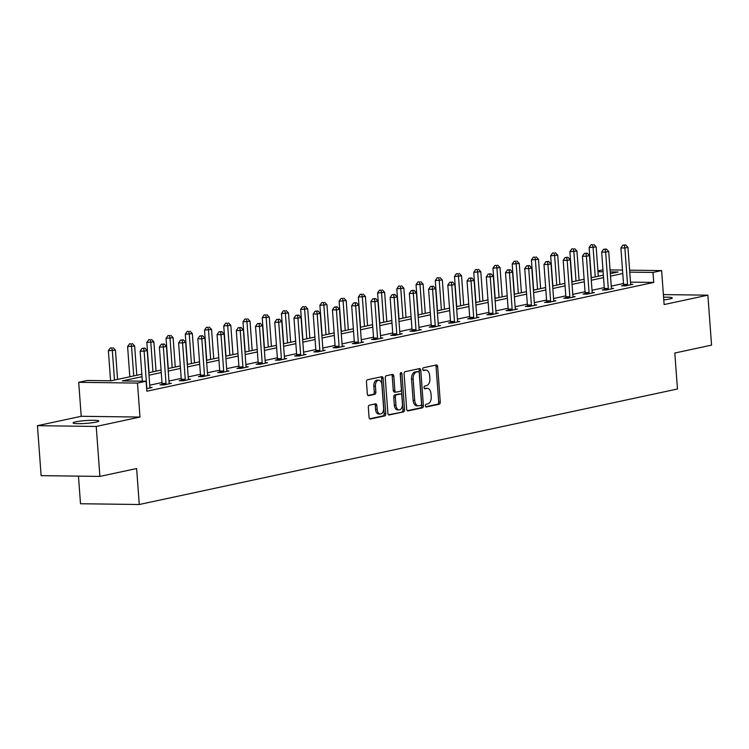 <?xml version="1.0" encoding="UTF-8"?>
<svg xmlns="http://www.w3.org/2000/svg" width="749" height="749" viewBox="0 0 749 749"><rect width="100%" height="100%" fill="white"/><g stroke="black" fill="none" stroke-linecap="round" stroke-linejoin="round"><path stroke-width="1.12" d="M425.395 405.799A1.386 0.852 90.7 0 0 426.218 407.007A1.386 0.852 90.7 0 0 426.34 406.988L439.195 404.235A1.975 1.217 90.7 0 0 440.262 402.007L437.669 366.701A1.975 1.217 90.7 0 0 436.48 364.978A1.975 1.217 90.7 0 0 436.311 364.997L423.457 367.759A1.386 0.852 90.7 0 0 422.708 369.313A1.386 0.852 90.7 0 0 423.541 370.512A1.386 0.852 90.7 0 0 423.662 370.502L425.32 370.146A6.329 3.895 90.7 0 1 425.863 370.09A6.329 3.895 90.7 0 1 429.654 375.595L429.87 378.535A6.329 3.895 90.7 0 1 426.462 385.641L424.795 385.997A1.386 0.852 90.7 0 0 424.046 387.551A1.386 0.852 90.7 0 0 424.88 388.759A1.386 0.852 90.7 0 0 425.001 388.75L426.658 388.394A6.329 3.895 90.7 0 1 427.202 388.338A6.329 3.895 90.7 0 1 430.993 393.834L431.209 396.783A6.329 3.895 90.7 0 1 427.801 403.889L426.134 404.245A1.386 0.852 90.7 0 0 425.395 405.799M96.115 422.099A12.902 1.414 -4.2 0 0 98.812 421.022A12.902 1.414 -4.2 0 0 90.067 420.329A12.902 1.414 -4.2 0 0 75.78 421.837A12.902 1.414 -4.2 0 0 73.074 422.913A12.902 1.414 -4.2 0 0 81.828 423.616A12.902 1.414 -4.2 0 0 96.115 422.099M663.783 299.909A12.902 1.414 -4.2 0 0 669.55 299.02A12.902 1.414 -4.2 0 0 672.256 297.943A12.902 1.414 -4.2 0 0 663.586 297.241M369.388 405.162A1.975 1.217 90.7 0 0 368.33 407.39L369.051 417.296A1.975 1.217 90.7 0 0 370.24 419.009A1.975 1.217 90.7 0 0 370.409 418.991L384.686 415.929A1.975 1.217 90.7 0 0 385.754 413.71L383.16 378.395A1.975 1.217 90.7 0 0 381.971 376.681A1.975 1.217 90.7 0 0 381.803 376.7L367.525 379.762A1.975 1.217 90.7 0 0 366.458 381.981L367.338 393.946A1.975 1.217 90.7 0 0 368.527 395.669A1.975 1.217 90.7 0 0 368.695 395.65L374.8 394.339A1.975 1.217 90.7 0 0 375.867 392.12L375.436 386.184A5.29 3.258 90.7 0 1 378.741 380.192A5.29 3.258 90.7 0 1 381.906 384.799L383.619 408.036A5.29 3.258 90.7 0 1 380.305 414.028A5.29 3.258 90.7 0 1 377.14 409.431L376.859 405.555A1.975 1.217 90.7 0 0 375.67 403.833A1.975 1.217 90.7 0 0 375.502 403.851L369.388 405.162M99.898 476.411L41.12 475.652L37.45 425.685L96.228 426.453L99.898 476.411L136.627 468.528L139.267 504.508L677.461 388.993L674.812 353.022L711.55 345.13L707.88 295.172L664.12 304.562L661.629 270.586L652.997 272.439L653.727 282.429L146.851 391.221L146.121 381.232L137.488 383.085L78.711 382.318L87.343 380.464L111.17 380.782L141.833 374.2M96.228 426.453L139.988 417.062L137.488 383.085M406.679 409.216A1.975 1.217 90.7 0 0 407.868 410.939A1.975 1.217 90.7 0 0 408.036 410.92L422.314 407.859A1.975 1.217 90.7 0 0 423.382 405.63L420.788 370.324A1.975 1.217 90.7 0 0 419.599 368.602A1.975 1.217 90.7 0 0 419.431 368.62L405.153 371.682A1.975 1.217 90.7 0 0 404.095 373.91L406.679 409.216M403.496 411.894L389.227 414.955A1.975 1.217 90.7 0 1 389.049 414.974A1.975 1.217 90.7 0 1 387.87 413.251L385.276 377.945A1.975 1.217 90.7 0 1 386.344 375.726L392.448 374.416A1.975 1.217 90.7 0 1 392.626 374.397A1.975 1.217 90.7 0 1 393.805 376.11L394.854 390.435A1.975 1.217 90.7 0 0 396.043 392.158A1.975 1.217 90.7 0 0 396.212 392.139L400.266 391.268A1.975 1.217 90.7 0 0 401.333 389.04L400.238 374.135A1.386 0.852 90.7 0 1 401.099 372.571A1.386 0.852 90.7 0 1 401.932 373.77L404.563 409.675A1.975 1.217 90.7 0 1 403.496 411.894L388.497 414.749M707.88 295.172L663.389 294.591M78.467 476.139L80.499 503.74L139.267 504.508M653.727 282.429L630.499 282.13M623.496 283.497L611.259 286.127M604.265 287.625L592.028 290.256M585.035 291.754L572.798 294.376M565.813 295.883L553.567 298.505M546.583 300.012L534.337 302.633M527.352 304.131L515.106 306.762M508.122 308.26L495.875 310.891M488.891 312.389L476.645 315.02M469.66 316.518L457.414 319.149M450.43 320.647L438.184 323.268M431.199 324.776L418.963 327.397M411.969 328.895L399.732 331.526M392.738 333.024L380.501 335.655M373.508 337.153L361.271 339.784M354.277 341.282L342.04 343.913M335.056 345.411L322.81 348.032M315.825 349.54L303.579 352.161M296.595 353.659L284.348 356.29M277.364 357.788L265.118 360.419M258.133 361.917L245.887 364.548M238.903 366.046L226.657 368.677M219.672 370.175L207.426 372.796M200.442 374.303L188.205 376.925M181.211 378.423L168.974 381.054M161.981 382.552L149.744 385.183M623.477 285.406L621.483 285.828L625.452 285.884L632.849 284.292L630.705 284.264M604.246 289.526L602.252 289.957L606.222 290.013L613.618 288.421L611.474 288.393M585.016 293.655L583.022 294.085L586.991 294.132L594.388 292.55L592.244 292.522M565.785 297.784L563.791 298.214L567.761 298.261L575.157 296.679L573.013 296.651M546.555 301.913L544.56 302.343L548.53 302.39L555.927 300.808L553.783 300.78M527.324 306.041L525.33 306.463L529.3 306.519L536.696 304.927L534.552 304.899M508.094 310.17L506.099 310.592L510.069 310.648L517.465 309.056L515.321 309.028M488.863 314.29L486.869 314.72L490.838 314.777L498.235 313.185L496.091 313.157M469.632 318.419L467.638 318.849L471.608 318.896L479.004 317.314L476.86 317.286M450.402 322.547L448.408 322.978L452.377 323.025L459.774 321.443L457.639 321.415M431.171 326.676L429.177 327.107L433.156 327.154L440.552 325.572L438.408 325.543M411.95 330.805L409.946 331.227L413.925 331.283L421.322 329.691L419.178 329.663M392.719 334.934L390.725 335.355L394.695 335.412L402.091 333.82L399.947 333.792M373.489 339.054L371.495 339.484L375.464 339.54L382.861 337.949L380.717 337.921M354.258 343.182L352.264 343.613L356.234 343.66L363.63 342.078L361.486 342.05M335.028 347.311L333.033 347.742L337.003 347.789L344.4 346.207L342.256 346.178M315.797 351.44L313.803 351.871L317.773 351.918L325.169 350.335L323.025 350.307M296.567 355.569L294.572 355.99L298.542 356.047L305.938 354.455L303.794 354.427M277.336 359.698L275.342 360.119L279.311 360.175L286.708 358.584L284.564 358.556M258.105 363.817L256.111 364.248L260.081 364.304L267.477 362.713L265.333 362.685M238.875 367.946L236.881 368.377L240.85 368.424L248.247 366.841L246.103 366.813M219.644 372.075L217.65 372.506L221.62 372.553L229.016 370.97L226.881 370.942M200.423 376.204L198.419 376.635L202.399 376.681L209.795 375.099L207.651 375.071M181.192 380.333L179.189 380.754L183.168 380.81L190.564 379.219L188.42 379.191M161.962 384.462L159.968 384.883L163.937 384.939L171.334 383.348L169.19 383.319M149.959 387.448L152.103 387.476L146.664 388.647M139.988 417.062L81.21 416.294L37.45 425.685M81.21 416.294L78.711 382.318M597.927 270.885L602.964 269.827M142.02 376.691L122.293 380.923L146.121 381.232M622.765 273.507L610.519 276.138M603.535 277.636L591.289 280.257M584.304 281.764L572.058 284.386M565.074 285.884L552.837 288.515M545.843 290.013L533.606 292.644M526.613 294.142L514.376 296.773M507.382 298.271L495.145 300.901M488.151 302.399L475.915 305.021M468.93 306.528L456.684 309.15M449.7 310.648L437.453 313.279M430.469 314.777L418.223 317.407M411.238 318.905L398.992 321.536M392.008 323.034L379.762 325.665M372.777 327.163L360.531 329.785M353.547 331.292L341.31 333.914M334.316 335.412L322.079 338.042M315.086 339.54L302.849 342.171M295.855 343.669L283.618 346.3M276.624 347.798L264.388 350.429M257.403 351.927L245.157 354.549M238.173 356.056L225.926 358.677M218.942 360.175L206.696 362.806M199.711 364.304L187.465 366.935M180.481 368.433L168.235 371.064M161.25 372.562L149.004 375.193M652.997 272.439L629.759 272.14M610.07 269.921L622.513 270.08M629.619 270.174L661.629 270.586M610.341 273.638L618.047 271.99L610.21 271.887M603.104 271.793L597.992 271.728M148.826 372.693L161.063 370.072M168.057 368.574L180.294 365.943M187.287 364.445L199.524 361.814M206.518 360.316L218.755 357.685M225.739 356.187L237.985 353.556M244.97 352.058L257.216 349.437M264.2 347.929L276.447 345.308M283.431 343.81L295.677 341.179M302.662 339.681L314.908 337.05M321.892 335.552L334.138 332.921M341.123 331.423L353.369 328.792M360.353 327.294L372.59 324.673M379.584 323.165L391.821 320.544M398.814 319.046L411.051 316.415M418.045 314.917L430.282 312.286M437.276 310.788L449.512 308.157M456.497 306.659L468.743 304.028M475.727 302.53L487.974 299.909M494.958 298.402L507.204 295.78M514.189 294.282L526.435 291.651M533.419 290.153L545.665 287.522M552.65 286.024L564.896 283.394M571.88 281.896L584.126 279.265M591.111 277.767L603.348 275.145M427.202 388.338L425.619 388.319A6.329 3.895 90.7 0 0 425.076 388.366L426.658 388.394M424.402 388.516L425.076 388.366M425.863 370.09L424.28 370.072A6.329 3.895 90.7 0 0 423.737 370.128L425.32 370.146M423.063 370.268L423.737 370.128M425.741 406.754L437.603 404.207A1.975 1.217 90.7 0 0 438.671 401.988L436.077 366.682A1.975 1.217 90.7 0 0 435.45 365.184M407.316 410.714L420.723 407.831A1.975 1.217 90.7 0 0 421.79 405.612L419.197 370.306A1.975 1.217 90.7 0 0 418.569 368.808M420.779 405.396A1.386 0.852 90.7 0 0 421.528 403.842L419.253 372.843A1.386 0.852 90.7 0 0 418.419 371.644A1.386 0.852 90.7 0 0 418.307 371.654L416.547 372.028A6.329 3.895 90.7 0 0 413.139 379.134L414.693 400.322A6.329 3.895 90.7 0 0 418.485 405.827A6.329 3.895 90.7 0 0 419.028 405.771L420.779 405.396M416.95 371.635A1.386 0.852 90.7 0 0 416.837 371.616A1.386 0.852 90.7 0 0 416.716 371.635L418.307 371.654M418.485 405.827L416.893 405.808A6.329 3.895 90.7 0 1 413.111 400.303L411.547 379.116A6.329 3.895 90.7 0 1 414.965 372.01L416.716 371.635M395.875 392.13L394.62 392.111A1.975 1.217 90.7 0 1 394.451 392.13A1.975 1.217 90.7 0 1 393.272 390.416L392.214 376.092A1.975 1.217 90.7 0 0 391.587 374.594M401.913 411.875A1.975 1.217 90.7 0 0 402.981 409.647L400.341 373.751A1.386 0.852 90.7 0 0 400.294 373.442M395.949 405.293A5.29 3.258 90.7 0 0 399.114 409.89A5.29 3.258 90.7 0 0 402.419 403.908L401.82 395.715A1.975 1.217 90.7 0 0 400.64 393.993A1.975 1.217 90.7 0 0 400.462 394.011L396.418 394.882A1.975 1.217 90.7 0 0 395.35 397.101L395.949 405.293L394.358 405.275A5.29 3.258 90.7 0 0 397.532 409.872L399.114 409.89M399.217 393.993A1.975 1.217 90.7 0 0 399.048 393.974A1.975 1.217 90.7 0 0 398.88 393.993L400.462 394.011M394.358 405.275L393.759 397.082A1.975 1.217 90.7 0 1 394.826 394.863L398.88 393.993M380.305 414.028L378.722 414.01A5.29 3.258 90.7 0 1 375.549 409.413L375.268 405.537A1.975 1.217 90.7 0 0 374.631 404.039M378.741 380.192L377.15 380.174A5.29 3.258 90.7 0 0 373.845 386.166L375.436 386.184M367.974 395.444L373.217 394.32A1.975 1.217 90.7 0 0 374.285 392.102L373.845 386.166M369.688 418.785L383.095 415.91A1.975 1.217 90.7 0 0 384.162 413.691L381.569 378.376A1.975 1.217 90.7 0 0 380.941 376.887M598.32 276.222L596.167 246.936L589.117 247.544L591.336 277.72M592.628 244.783L591.045 244.764L592.628 244.783L593.086 247.591L595.24 276.887M593.863 244.52L596.167 246.936M589.117 247.544L591.045 244.764M627.447 285.453L627.493 285.144A2.013 1.245 90.7 0 0 627.531 284.377L624.863 248.003L627.943 247.348L630.611 283.721A2.013 1.245 90.7 0 0 630.752 284.442L630.855 284.723M623.402 285.856L623.524 285.097A2.013 1.245 90.7 0 0 623.561 284.33L620.884 247.956L624.863 248.003L624.404 245.195L625.63 244.932L622.812 245.176L624.404 245.195M622.812 245.176L620.884 247.956M627.943 247.348L625.63 244.932M579.089 280.351L576.936 251.055L569.886 251.673L572.105 281.849M573.397 248.911L571.815 248.883L573.397 248.911L573.856 251.72L576.009 281.006M574.633 248.64L576.936 251.055M569.886 251.673L571.815 248.883M559.859 284.48L557.715 255.184L550.655 255.793L552.874 285.978M554.176 253.04L552.584 253.012L554.176 253.04L554.625 255.849L556.779 285.135M555.402 252.769L557.715 255.184M550.655 255.793L552.584 253.012M608.216 289.582L608.263 289.273A2.013 1.245 90.7 0 0 608.3 288.505L605.632 252.132L608.712 251.477L611.381 287.85A2.013 1.245 90.7 0 0 611.53 288.571L611.624 288.852M604.171 289.985L604.293 289.217A2.013 1.245 90.7 0 0 604.331 288.459L601.662 252.085L605.632 252.132L605.173 249.323L606.409 249.061L603.582 249.305L605.173 249.323M603.582 249.305L601.662 252.085M608.712 251.477L606.409 249.061M588.986 293.711L589.032 293.402A2.013 1.245 90.7 0 0 589.07 292.634L586.401 256.261L589.482 255.596L592.15 291.97A2.013 1.245 90.7 0 0 592.3 292.7L592.393 292.981M584.941 294.114L585.063 293.346A2.013 1.245 90.7 0 0 585.1 292.578L582.432 256.214L586.401 256.261L585.943 253.452L587.179 253.181L584.351 253.424L585.943 253.452M584.351 253.424L582.432 256.214M589.482 255.596L587.179 253.181M540.628 288.599L538.484 259.313L531.425 259.922L533.644 290.106M534.945 257.16L533.354 257.141L534.945 257.16L535.395 259.978L537.548 289.264M536.172 256.898L538.484 259.313M531.425 259.922L533.354 257.141M521.398 292.728L519.254 263.442L512.194 264.051L514.413 294.226M515.715 261.289L514.123 261.27L515.715 261.289L516.173 264.107L518.317 293.393M516.941 261.026L519.254 263.442M512.194 264.051L514.123 261.27M502.176 296.857L500.023 267.571L492.964 268.179L495.183 298.355M496.484 265.418L494.892 265.399L496.484 265.418L496.943 268.226L499.087 297.522M497.711 265.155L500.023 267.571M492.964 268.179L494.892 265.399M569.755 297.84L569.811 297.531A2.013 1.245 90.7 0 0 569.839 296.763L567.171 260.39L570.251 259.725L572.919 296.098A2.013 1.245 90.7 0 0 573.069 296.829L573.163 297.1M565.71 298.233L565.832 297.475A2.013 1.245 90.7 0 0 565.87 296.707L563.201 260.334L567.171 260.39L566.712 257.581L567.948 257.31L565.12 257.553L566.712 257.581M565.12 257.553L563.201 260.334M570.251 259.725L567.948 257.31M550.524 301.959L550.581 301.65A2.013 1.245 90.7 0 0 550.609 300.892L547.94 264.519L551.021 263.854L553.689 300.227A2.013 1.245 90.7 0 0 553.839 300.958L553.932 301.229M546.48 302.362L546.601 301.604A2.013 1.245 90.7 0 0 546.639 300.836L543.971 264.463L547.94 264.519L547.482 261.701L548.717 261.438L545.89 261.682L547.482 261.701M545.89 261.682L543.971 264.463M551.021 263.854L548.717 261.438M531.294 306.088L531.35 305.779A2.013 1.245 90.7 0 0 531.378 305.021L528.71 268.648L531.79 267.983L534.468 304.356A2.013 1.245 90.7 0 0 534.608 305.077L534.702 305.358M527.249 306.491L527.38 305.732A2.013 1.245 90.7 0 0 527.408 304.965L524.74 268.591L528.71 268.648L528.251 265.829L529.487 265.567L526.669 265.811L528.251 265.829M526.669 265.811L524.74 268.591M531.79 267.983L529.487 265.567M482.946 300.986L480.792 271.7L473.743 272.308L475.952 302.484M477.253 269.546L475.662 269.528L477.253 269.546L477.712 272.355L479.856 301.65M478.489 269.284L480.792 271.7M473.743 272.308L475.662 269.528M512.063 310.217L512.119 309.908A2.013 1.245 90.7 0 0 512.147 309.14L509.479 272.767L512.559 272.112L515.237 308.485A2.013 1.245 90.7 0 0 515.378 309.206L515.471 309.487M508.019 310.62L508.15 309.861A2.013 1.245 90.7 0 0 508.178 309.094L505.509 272.72L509.479 272.767L509.02 269.958L510.256 269.696L507.438 269.94L509.02 269.958M507.438 269.94L505.509 272.72M512.559 272.112L510.256 269.696M463.715 305.115L461.562 275.819L454.512 276.437L456.721 306.613M458.023 273.675L456.431 273.657L458.023 273.675L458.482 276.484L460.635 305.77M459.259 273.404L461.562 275.819M454.512 276.437L456.431 273.657M492.833 314.346L492.889 314.037A2.013 1.245 90.7 0 0 492.926 313.269L490.249 276.896L493.329 276.241L496.007 312.614A2.013 1.245 90.7 0 0 496.147 313.335L496.241 313.616M488.788 314.749L488.919 313.981A2.013 1.245 90.7 0 0 488.947 313.222L486.279 276.849L490.249 276.896L489.79 274.087L491.026 273.825L488.208 274.068L489.79 274.087M488.208 274.068L486.279 276.849M493.329 276.241L491.026 273.825M444.485 309.243L442.331 279.948L435.281 280.557L437.491 310.741M438.792 277.804L437.201 277.776L438.792 277.804L439.251 280.613L441.404 309.899M440.028 277.533L442.331 279.948M435.281 280.557L437.201 277.776M473.602 318.475L473.658 318.166A2.013 1.245 90.7 0 0 473.696 317.398L471.018 281.025L474.098 280.36L476.776 316.733A2.013 1.245 90.7 0 0 476.916 317.464L477.01 317.745M469.557 318.877L469.689 318.11A2.013 1.245 90.7 0 0 469.717 317.342L467.048 280.978L471.018 281.025L470.559 278.216L471.795 277.945L468.977 278.188L470.559 278.216M468.977 278.188L467.048 280.978M474.098 280.36L471.795 277.945M425.254 313.363L423.101 284.077L416.051 284.686L418.27 314.87M419.562 281.924L417.97 281.905L419.562 281.924L420.02 284.742L422.174 314.028M420.798 281.661L423.101 284.077M416.051 284.686L417.97 281.905M454.381 322.604L454.428 322.295A2.013 1.245 90.7 0 0 454.465 321.527L451.787 285.154L454.877 284.489L457.545 320.862A2.013 1.245 90.7 0 0 457.686 321.593L457.779 321.864M450.327 322.997L450.458 322.239A2.013 1.245 90.7 0 0 450.495 321.471L447.818 285.097L451.787 285.154L451.338 282.345L452.565 282.073L449.746 282.317L451.338 282.345M449.746 282.317L447.818 285.097M454.877 284.489L452.565 282.073M406.024 317.492L403.87 288.206L396.82 288.814L399.039 318.99M400.331 286.052L398.749 286.034L400.331 286.052L400.79 288.871L402.943 318.156M401.567 285.79L403.87 288.206M396.82 288.814L398.749 286.034M435.15 326.723L435.197 326.414A2.013 1.245 90.7 0 0 435.235 325.656L432.566 289.283L435.646 288.618L438.315 324.991A2.013 1.245 90.7 0 0 438.455 325.721L438.549 325.993M431.096 327.126L431.227 326.367A2.013 1.245 90.7 0 0 431.265 325.6L428.587 289.226L432.566 289.283L432.107 286.464L433.334 286.202L430.516 286.446L432.107 286.464M430.516 286.446L428.587 289.226M435.646 288.618L433.334 286.202M386.793 321.621L384.64 292.335L377.59 292.943L379.809 323.119M381.101 290.181L379.518 290.163L381.101 290.181L381.559 292.99L383.713 322.285M382.336 289.919L384.64 292.335M377.59 292.943L379.518 290.163M415.92 330.852L415.967 330.543A2.013 1.245 90.7 0 0 416.004 329.785L413.336 293.411L416.416 292.747L419.084 329.12A2.013 1.245 90.7 0 0 419.225 329.85L419.318 330.122M411.875 331.255L411.997 330.496A2.013 1.245 90.7 0 0 412.034 329.729L409.357 293.355L413.336 293.411L412.877 290.593L414.103 290.331L411.285 290.575L412.877 290.593M411.285 290.575L409.357 293.355M416.416 292.747L414.103 290.331M367.562 325.749L365.409 296.464L358.359 297.072L360.578 327.247M361.87 294.31L360.288 294.291L361.87 294.31L362.329 297.119L364.482 326.414M363.106 294.048L365.409 296.464M358.359 297.072L360.288 294.291M396.689 334.981L396.736 334.672A2.013 1.245 90.7 0 0 396.773 333.904L394.105 297.531L397.185 296.876L399.854 333.249A2.013 1.245 90.7 0 0 400.003 333.97L400.097 334.251M392.645 335.383L392.766 334.625A2.013 1.245 90.7 0 0 392.804 333.857L390.135 297.484L394.105 297.531L393.646 294.722L394.873 294.46L392.055 294.703L393.646 294.722M392.055 294.703L390.135 297.484M397.185 296.876L394.873 294.46M348.332 329.878L346.188 300.583L339.128 301.201L341.347 331.376M342.639 298.439L341.057 298.42L342.639 298.439L343.098 301.248L345.252 330.534M343.875 298.168L346.188 300.583M339.128 301.201L341.057 298.42M377.459 339.11L377.505 338.801A2.013 1.245 90.7 0 0 377.543 338.033L374.875 301.66L377.955 301.004L380.623 337.378A2.013 1.245 90.7 0 0 380.773 338.099L380.867 338.379M373.414 339.512L373.536 338.745A2.013 1.245 90.7 0 0 373.573 337.986L370.905 301.613L374.875 301.66L374.416 298.851L375.652 298.589L372.824 298.832L374.416 298.851M372.824 298.832L370.905 301.613M377.955 301.004L375.652 298.589M329.101 334.007L326.957 304.712L319.898 305.32L322.117 335.505M323.418 302.568L321.827 302.54L323.418 302.568L323.868 305.377L326.021 334.663M324.645 302.296L326.957 304.712M319.898 305.32L321.827 302.54M358.228 343.239L358.275 342.93A2.013 1.245 90.7 0 0 358.312 342.162L355.644 305.789L358.724 305.124L361.392 341.497A2.013 1.245 90.7 0 0 361.542 342.227L361.636 342.508M354.183 343.641L354.305 342.873A2.013 1.245 90.7 0 0 354.343 342.106L351.674 305.742L355.644 305.789L355.185 302.98L356.421 302.708L353.594 302.952L355.185 302.98M353.594 302.952L351.674 305.742M358.724 305.124L356.421 302.708M309.871 338.127L307.727 308.841L300.667 309.449L302.886 339.634M304.188 306.687L302.596 306.669L304.188 306.687L304.646 309.506L306.79 338.791M305.414 306.425L307.727 308.841M300.667 309.449L302.596 306.669M338.997 347.367L339.054 347.059A2.013 1.245 90.7 0 0 339.082 346.291L336.413 309.917L339.494 309.253L342.162 345.626A2.013 1.245 90.7 0 0 342.312 346.356L342.405 346.628M334.953 347.761L335.075 347.002A2.013 1.245 90.7 0 0 335.112 346.235L332.444 309.861L336.413 309.917L335.955 307.109L337.19 306.837L334.363 307.081L335.955 307.109M334.363 307.081L332.444 309.861M339.494 309.253L337.19 306.837M290.64 342.256L288.496 312.97L281.437 313.578L283.656 343.754M284.957 310.816L283.365 310.798L284.957 310.816L285.416 313.634L287.56 342.92M286.184 310.554L288.496 312.97M281.437 313.578L283.365 310.798M319.767 351.487L319.823 351.178A2.013 1.245 90.7 0 0 319.851 350.42L317.183 314.046L320.263 313.382L322.931 349.755A2.013 1.245 90.7 0 0 323.081 350.485L323.175 350.757M315.722 351.89L315.844 351.131A2.013 1.245 90.7 0 0 315.881 350.363L313.213 313.99L317.183 314.046L316.724 311.228L317.96 310.966L315.132 311.209L316.724 311.228M315.132 311.209L313.213 313.99M320.263 313.382L317.96 310.966M271.419 346.384L269.266 317.099L262.216 317.707L264.425 347.882M265.726 314.945L264.135 314.926L265.726 314.945L266.185 317.754L268.329 347.049M266.953 314.683L269.266 317.099M262.216 317.707L264.135 314.926M300.536 355.616L300.592 355.307A2.013 1.245 90.7 0 0 300.621 354.549L297.952 318.175L301.032 317.51L303.71 353.884A2.013 1.245 90.7 0 0 303.851 354.614L303.944 354.886M296.492 356.018L296.623 355.26A2.013 1.245 90.7 0 0 296.651 354.492L293.983 318.119L297.952 318.175L297.493 315.357L298.729 315.095L295.911 315.338L297.493 315.357M295.911 315.338L293.983 318.119M301.032 317.51L298.729 315.095M252.188 350.513L250.035 321.227L242.985 321.836L245.195 352.011M246.496 319.074L244.904 319.055L246.496 319.074L246.955 321.883L249.108 351.178M247.732 318.812L250.035 321.227M242.985 321.836L244.904 319.055M281.306 359.745L281.362 359.436A2.013 1.245 90.7 0 0 281.39 358.668L278.722 322.295L281.802 321.639L284.48 358.013A2.013 1.245 90.7 0 0 284.62 358.734L284.714 359.014M277.261 360.147L277.392 359.389A2.013 1.245 90.7 0 0 277.42 358.621L274.752 322.248L278.722 322.295L278.263 319.486L279.499 319.224L276.681 319.467L278.263 319.486M276.681 319.467L274.752 322.248M281.802 321.639L279.499 319.224M232.958 354.642L230.804 325.347L223.754 325.965L225.964 356.14M227.265 323.203L225.674 323.184L227.265 323.203L227.724 326.012L229.877 355.298M228.501 322.931L230.804 325.347M223.754 325.965L225.674 323.184M262.075 363.874L262.131 363.565A2.013 1.245 90.7 0 0 262.169 362.797L259.491 326.424L262.571 325.768L265.249 362.142A2.013 1.245 90.7 0 0 265.389 362.862L265.483 363.143M258.031 364.276L258.162 363.508A2.013 1.245 90.7 0 0 258.19 362.75L255.521 326.377L259.491 326.424L259.032 323.615L260.268 323.353L257.45 323.596L259.032 323.615M257.45 323.596L255.521 326.377M262.571 325.768L260.268 323.353M213.727 358.771L211.574 329.476L204.524 330.084L206.733 360.269M208.035 327.332L206.443 327.304L208.035 327.332L208.494 330.14L210.647 359.426M209.271 327.06L211.574 329.476M204.524 330.084L206.443 327.304M242.854 368.002L242.901 367.693A2.013 1.245 90.7 0 0 242.938 366.926L240.26 330.552L243.35 329.888L246.018 366.261A2.013 1.245 90.7 0 0 246.159 366.991L246.252 367.272M238.8 368.405L238.931 367.637A2.013 1.245 90.7 0 0 238.959 366.879L236.291 330.506L240.26 330.552L239.802 327.744L241.038 327.472L238.219 327.716L239.802 327.744M238.219 327.716L236.291 330.506M243.35 329.888L241.038 327.472M194.497 362.891L192.343 333.605L185.293 334.213L187.512 364.398M188.804 331.451L187.213 331.433L188.804 331.451L189.263 334.269L191.416 363.555M190.04 331.189L192.343 333.605M185.293 334.213L187.213 331.433M223.623 372.131L223.67 371.822A2.013 1.245 90.7 0 0 223.708 371.055L221.03 334.681L224.12 334.017L226.788 370.39A2.013 1.245 90.7 0 0 226.928 371.12L227.022 371.392M219.569 372.525L219.7 371.766A2.013 1.245 90.7 0 0 219.738 370.998L217.06 334.625L221.03 334.681L220.581 331.873L221.807 331.601L218.989 331.844L220.581 331.873M218.989 331.844L217.06 334.625M224.12 334.017L221.807 331.601M175.266 367.019L173.113 337.733L166.063 338.342L168.282 368.517M169.574 335.58L167.991 335.561L169.574 335.58L170.032 338.398L172.186 367.684M170.809 335.318L173.113 337.733M166.063 338.342L167.991 335.561M204.393 376.251L204.44 375.942A2.013 1.245 90.7 0 0 204.477 375.183L201.809 338.81L204.889 338.145L207.557 374.519A2.013 1.245 90.7 0 0 207.698 375.249L207.791 375.521M200.339 376.653L200.47 375.895A2.013 1.245 90.7 0 0 200.507 375.127L197.83 338.754L201.809 338.81L201.35 335.992L202.576 335.73L199.758 335.973L201.35 335.992M199.758 335.973L197.83 338.754M204.889 338.145L202.576 335.73M156.035 371.148L153.882 341.862L146.832 342.471L149.051 372.646M150.343 339.709L148.761 339.69L150.343 339.709L150.802 342.518L152.955 371.813M151.579 339.447L153.882 341.862M146.832 342.471L148.761 339.69M185.162 380.38L185.209 380.071A2.013 1.245 90.7 0 0 185.246 379.312L182.578 342.939L185.658 342.274L188.327 378.648A2.013 1.245 90.7 0 0 188.467 379.378L188.57 379.649M181.118 380.782L181.239 380.024A2.013 1.245 90.7 0 0 181.277 379.256L178.599 342.883L182.578 342.939L182.119 340.121L183.346 339.859L180.528 340.102L182.119 340.121M180.528 340.102L178.599 342.883M185.658 342.274L183.346 339.859M136.805 375.277L134.651 345.991L127.602 346.6L129.82 376.775M131.112 343.838L129.53 343.819L131.112 343.838L131.571 346.647L133.725 375.942M132.348 343.576L134.651 345.991M127.602 346.6L129.53 343.819M165.932 384.509L165.978 384.2A2.013 1.245 90.7 0 0 166.016 383.432L163.348 347.059L166.428 346.403L169.096 382.776A2.013 1.245 90.7 0 0 169.246 383.497L169.34 383.778M161.887 384.911L162.009 384.153A2.013 1.245 90.7 0 0 162.046 383.385L159.378 347.012L163.348 347.059L162.889 344.25L164.115 343.988L161.297 344.231L162.889 344.25M161.297 344.231L159.378 347.012M166.428 346.403L164.115 343.988M117.574 379.406L115.43 350.111L108.371 350.729L110.58 380.773M111.882 347.967L110.3 347.948L111.882 347.967L112.341 350.775L114.494 380.061M113.118 347.695L115.43 350.111M108.371 350.729L110.3 347.948M146.701 388.637L146.748 388.328A2.013 1.245 90.7 0 0 146.785 387.561L144.117 351.187L147.197 350.532L149.866 386.905A2.013 1.245 90.7 0 0 150.015 387.626L150.109 387.907M142.347 381.185L140.147 351.141L144.117 351.187L143.658 348.379L144.894 348.116L142.067 348.36L143.658 348.379M142.067 348.36L140.147 351.141M147.197 350.532L144.894 348.116M436.077 366.682L437.669 366.701M438.671 401.988L440.262 402.007M437.603 404.207L439.195 404.235M419.197 370.306L420.788 370.324M421.79 405.612L423.382 405.63M420.723 407.831L422.314 407.859M414.965 372.01L416.547 372.028M411.547 379.116L413.139 379.134M413.111 400.303L414.693 400.322M392.214 376.092L393.805 376.11M393.272 390.416L394.854 390.435M400.341 373.751L401.932 373.77M402.981 409.647L404.563 409.675M394.826 394.863L396.418 394.882M393.759 397.082L395.35 397.101M375.268 405.537L376.859 405.555M375.549 409.413L377.14 409.431M374.285 392.102L375.867 392.12M373.217 394.32L374.8 394.339M381.569 378.376L383.16 378.395M384.162 413.691L385.754 413.71M383.095 415.91L384.686 415.929M627.493 285.144L623.524 285.097M627.531 284.377L623.561 284.33M608.263 289.273L604.293 289.217M608.3 288.505L604.331 288.459M589.032 293.402L585.063 293.346M589.07 292.634L585.1 292.578M569.811 297.531L565.832 297.475M569.839 296.763L565.87 296.707M550.581 301.65L546.601 301.604M550.609 300.892L546.639 300.836M531.35 305.779L527.38 305.732M531.378 305.021L527.408 304.965M512.119 309.908L508.15 309.861M512.147 309.14L508.178 309.094M492.889 314.037L488.919 313.981M492.926 313.269L488.947 313.222M473.658 318.166L469.689 318.11M473.696 317.398L469.717 317.342M454.428 322.295L450.458 322.239M454.465 321.527L450.495 321.471M435.197 326.414L431.227 326.367M435.235 325.656L431.265 325.6M415.967 330.543L411.997 330.496M416.004 329.785L412.034 329.729M396.736 334.672L392.766 334.625M396.773 333.904L392.804 333.857M377.505 338.801L373.536 338.745M377.543 338.033L373.573 337.986M358.275 342.93L354.305 342.873M358.312 342.162L354.343 342.106M339.054 347.059L335.075 347.002M339.082 346.291L335.112 346.235M319.823 351.178L315.844 351.131M319.851 350.42L315.881 350.363M300.592 355.307L296.623 355.26M300.621 354.549L296.651 354.492M281.362 359.436L277.392 359.389M281.39 358.668L277.42 358.621M262.131 363.565L258.162 363.508M262.169 362.797L258.19 362.75M242.901 367.693L238.931 367.637M242.938 366.926L238.959 366.879M223.67 371.822L219.7 371.766M223.708 371.055L219.738 370.998M204.44 375.942L200.47 375.895M204.477 375.183L200.507 375.127M185.209 380.071L181.239 380.024M185.246 379.312L181.277 379.256M165.978 384.2L162.009 384.153M166.016 383.432L162.046 383.385M416.837 371.616L418.419 371.644M394.451 392.13L396.043 392.158M399.048 393.974L400.64 393.993"/></g></svg>

